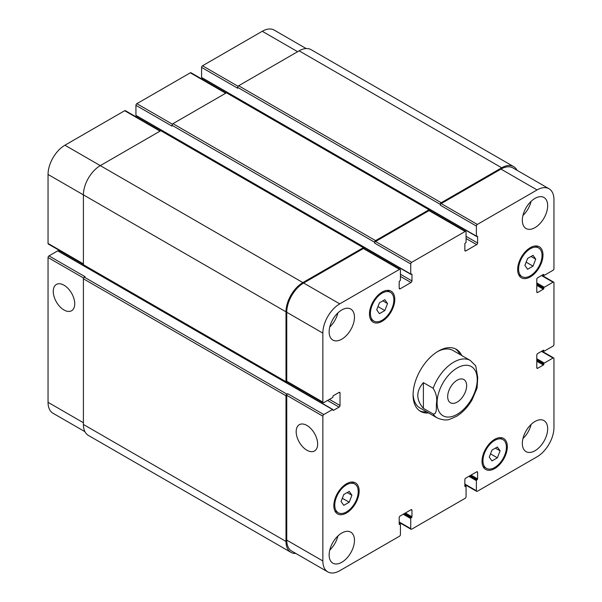 <?xml version="1.0" encoding="UTF-8"?>
<svg xmlns="http://www.w3.org/2000/svg" width="602" height="602" viewBox="0 0 602 602"><rect width="100%" height="100%" fill="white"/><g stroke="black" fill="none" stroke-linecap="round" stroke-linejoin="round"><path stroke-width="0.9" d="M459.868 354.435A35.811 20.679 120 0 0 455.345 348.814M419.579 410.76A35.811 20.679 120 0 0 426.713 411.866M477.062 388.185L477.74 377.589L475.768 365.918L470.365 360.493L453.103 350.53A33.163 19.144 120 0 0 437.443 351.658M413.1 393.836A33.163 19.144 120 0 0 419.948 407.96L437.202 417.923C442.666 420.158 446.993 420.55 450.183 419.105L456.429 416.366C462.584 412.626 467.784 407.148 472.021 399.939L477.085 388.094M428.586 412.949A35.811 20.679 -60 0 1 420.497 411.339A35.811 20.679 -60 0 1 420.497 369.989A35.811 20.679 -60 0 1 456.308 349.31A35.811 20.679 -60 0 1 461.742 355.519M447.685 396.628A13.402 7.736 -60 0 1 453.532 383.143A13.402 7.736 -60 0 1 463.864 379.546A13.402 7.736 -60 0 1 463.864 395.025A13.402 7.736 -60 0 1 450.454 402.768A13.402 7.736 -60 0 1 447.685 396.628M63.993 309.985A15.178 8.767 60 0 1 54.075 296.605A15.178 8.767 60 0 1 56.407 284.445A15.178 8.767 60 0 1 71.585 293.204A15.178 8.767 60 0 1 71.585 310.737A15.178 8.767 60 0 1 63.993 309.985M306.907 450.228A15.178 8.767 60 0 1 296.989 436.849A15.178 8.767 60 0 1 299.322 424.688A15.178 8.767 60 0 1 314.5 433.455A15.178 8.767 60 0 1 314.5 450.981A15.178 8.767 60 0 1 306.907 450.228M423.394 382.631L433.147 388.26C436.149 393.121 437.263 398.05 436.48 403.047C436.157 407.072 437.248 414.454 433.147 413.98L423.394 408.352L423.394 382.631C415.944 391.202 415.944 399.773 423.394 408.352M306.147 48.544L274.203 30.1A23.877 13.786 120 0 0 262.261 31.281L202.52 65.776A1.324 0.768 120 0 0 201.58 67.401L201.58 77.47A0.662 0.384 120 0 0 201.723 77.778L476.521 236.428A0.662 0.384 120 0 0 476.852 236.398L477.138 236.24A0.662 0.384 -60 0 1 477.604 236.503L477.604 243.005A1.324 0.768 -60 0 1 476.671 244.63L465.79 250.914A1.324 0.768 -60 0 1 465.128 250.974A1.324 0.768 -60 0 1 464.849 250.372L464.849 243.87A0.662 0.384 -60 0 1 465.316 243.057L465.602 242.899A0.662 0.384 120 0 0 466.068 242.087L466.068 232.011A1.324 0.768 120 0 0 465.797 231.409A1.324 0.768 120 0 0 465.135 231.469L411.67 262.337A1.324 0.768 120 0 0 410.737 263.962L410.737 274.03A0.662 0.384 120 0 0 411.204 274.301L411.482 274.143A0.662 0.384 -60 0 1 411.956 274.414L411.956 280.908A1.324 0.768 -60 0 1 411.016 282.534L400.134 288.817A1.324 0.768 -60 0 1 399.472 288.877A1.324 0.768 -60 0 1 399.201 288.275L399.201 281.774A0.662 0.384 -60 0 1 399.668 280.961L399.946 280.803A0.662 0.384 120 0 0 400.42 279.99L400.42 269.914A1.324 0.768 120 0 0 400.142 269.312A1.324 0.768 120 0 0 399.48 269.372L339.739 303.867A23.877 13.786 120 0 0 322.853 333.109L322.853 402.098A1.324 0.768 120 0 0 323.131 402.7A1.324 0.768 120 0 0 323.793 402.64L332.515 397.598A0.662 0.384 120 0 0 332.981 396.786L332.981 396.462A0.662 0.384 -60 0 1 333.448 395.649L339.077 392.406A1.324 0.768 -60 0 1 339.739 392.338A1.324 0.768 -60 0 1 340.017 392.94L340.017 405.507A1.324 0.768 -60 0 1 339.077 407.133L333.448 410.383A0.662 0.384 -60 0 1 332.981 410.112L332.981 409.781A0.662 0.384 120 0 0 332.515 409.51L323.793 414.552A1.324 0.768 120 0 0 322.853 416.178L322.853 560.974A23.877 13.786 120 0 0 327.797 571.9A23.877 13.786 120 0 0 339.739 570.719L399.48 536.224A1.324 0.768 120 0 0 400.42 534.599L400.42 524.53A0.662 0.384 120 0 0 399.946 524.259L399.668 524.417A0.662 0.384 -60 0 1 399.201 524.146L399.201 517.652A1.324 0.768 -60 0 1 400.134 516.027L411.016 509.743A1.324 0.768 -60 0 1 411.678 509.683A1.324 0.768 -60 0 1 411.956 510.285L411.956 516.787A0.662 0.384 -60 0 1 411.482 517.6L411.204 517.758A0.662 0.384 120 0 0 410.737 518.57L410.737 528.646A1.324 0.768 120 0 0 411.008 529.248A1.324 0.768 120 0 0 411.67 529.188L465.135 498.321A1.324 0.768 120 0 0 466.068 496.695L466.068 486.627A0.662 0.384 120 0 0 465.602 486.356L465.316 486.514A0.662 0.384 -60 0 1 464.849 486.243L464.849 479.749A1.324 0.768 -60 0 1 465.79 478.123L476.671 471.84A1.324 0.768 -60 0 1 477.333 471.772A1.324 0.768 -60 0 1 477.604 472.382L477.604 478.883A0.662 0.384 -60 0 1 477.138 479.696L476.852 479.854A0.662 0.384 120 0 0 476.385 480.667L476.385 490.743A1.324 0.768 120 0 0 476.664 491.345A1.324 0.768 120 0 0 477.326 491.285L537.067 456.79A23.877 13.786 120 0 0 553.953 427.548L553.953 358.559A1.324 0.768 120 0 0 553.674 357.957A1.324 0.768 120 0 0 553.012 358.017L544.291 363.059A0.662 0.384 120 0 0 543.824 363.864L543.824 364.195A0.662 0.384 -60 0 1 543.35 365.008L537.721 368.251A1.324 0.768 -60 0 1 537.059 368.319A1.324 0.768 -60 0 1 536.788 367.709L536.788 355.15A1.324 0.768 -60 0 1 537.721 353.524L543.35 350.274A0.662 0.384 -60 0 1 543.824 350.545L543.824 350.868A0.662 0.384 120 0 0 544.291 351.139L553.012 346.105A1.324 0.768 120 0 0 553.953 344.479L553.953 282.752A1.324 0.768 120 0 0 553.674 282.142A1.324 0.768 120 0 0 553.012 282.21L544.291 287.244A0.662 0.384 120 0 0 543.824 288.057L543.824 288.381A0.662 0.384 -60 0 1 543.35 289.193L537.721 292.444A1.324 0.768 -60 0 1 537.059 292.512A1.324 0.768 -60 0 1 536.788 291.902L536.788 279.343A1.324 0.768 -60 0 1 537.721 277.718L543.35 274.467A0.662 0.384 -60 0 1 543.824 274.738L543.824 275.061A0.662 0.384 120 0 0 544.291 275.332L553.012 270.298A1.324 0.768 120 0 0 553.953 268.673L553.953 199.683A23.877 13.786 120 0 0 549.009 188.757A23.877 13.786 120 0 0 537.067 189.939L477.326 224.433A1.324 0.768 120 0 0 476.385 226.059L476.385 236.127A0.662 0.384 120 0 0 476.521 236.428M332.846 409.48L58.04 250.823A0.662 0.384 120 0 0 57.709 250.861L48.988 255.895A1.324 0.768 120 0 0 48.047 257.521L48.047 402.317A23.877 13.786 120 0 0 52.991 413.243L84.935 431.687M60.132 250.868L59.124 251.448M160.425 130.912L125.336 110.655A1.324 0.768 120 0 0 124.674 110.715L64.933 145.21A23.877 13.786 120 0 0 48.047 174.452L48.047 243.441A1.324 0.768 120 0 0 48.326 244.043L83.407 264.301M137.151 116.306L137.151 117.473M226.074 93.001L190.992 72.752A1.324 0.768 120 0 0 190.33 72.812L136.865 103.679A1.324 0.768 120 0 0 135.932 105.305L135.932 115.373A0.662 0.384 120 0 0 136.067 115.682L410.873 274.339M202.799 78.403L202.799 79.569M343.78 505.349L341.071 501.504L343.78 494.52L349.198 491.398L351.907 495.25L349.198 502.226L343.78 505.349M349.198 502.226L342.327 498.26M351.907 495.25L347.211 492.541M491.969 460.951L489.26 457.099L491.969 450.123L497.38 446.993L500.089 450.845L497.38 457.821L491.969 460.951M497.38 457.821L490.517 453.863M500.089 450.845L495.401 448.136M527.608 269.26L524.899 265.407L527.608 258.431L533.026 255.308L535.727 259.153L533.026 266.137L527.608 269.26M533.026 266.137L526.156 262.171M535.727 259.153L531.039 256.452M379.418 313.665L376.717 309.812L379.418 302.829L384.836 299.706L387.545 303.558L384.836 310.534L379.418 313.665M384.836 310.534L377.973 306.568M387.545 303.558L382.857 300.849M518.593 269.049A16.578 9.572 120 0 0 522.024 276.642A16.578 9.572 120 0 0 538.602 267.07A16.578 9.572 120 0 0 538.602 247.926A16.578 9.572 120 0 0 525.832 252.366A16.578 9.572 120 0 0 518.593 269.049M517.652 269.591A17.909 10.339 -60 0 1 525.471 251.576A17.909 10.339 -60 0 1 539.272 246.775A17.909 10.339 -60 0 1 539.272 267.454A17.909 10.339 -60 0 1 521.362 277.793A17.909 10.339 -60 0 1 517.652 269.591M370.403 313.454A16.578 9.572 120 0 0 373.834 321.039A16.578 9.572 120 0 0 390.42 311.467A16.578 9.572 120 0 0 390.42 292.324A16.578 9.572 120 0 0 377.642 296.771A16.578 9.572 120 0 0 370.403 313.454M369.47 313.996A17.909 10.339 -60 0 1 377.281 295.973A17.909 10.339 -60 0 1 391.082 291.18A17.909 10.339 -60 0 1 391.082 311.851A17.909 10.339 -60 0 1 373.172 322.19A17.909 10.339 -60 0 1 369.47 313.996M334.765 505.146A16.578 9.572 120 0 0 338.196 512.731A16.578 9.572 120 0 0 354.781 503.159A16.578 9.572 120 0 0 354.781 484.016A16.578 9.572 120 0 0 342.004 488.455A16.578 9.572 120 0 0 334.765 505.146M333.824 505.68A17.909 10.339 -60 0 1 341.643 487.665A17.909 10.339 -60 0 1 355.443 482.864A17.909 10.339 -60 0 1 355.443 503.543A17.909 10.339 -60 0 1 337.534 513.882A17.909 10.339 -60 0 1 333.824 505.68M482.954 460.741A16.578 9.572 120 0 0 486.386 468.333A16.578 9.572 120 0 0 502.963 458.762A16.578 9.572 120 0 0 502.963 439.611A16.578 9.572 120 0 0 490.186 444.058A16.578 9.572 120 0 0 482.954 460.741M482.014 461.282A17.909 10.339 -60 0 1 489.832 443.26A17.909 10.339 -60 0 1 503.626 438.467A17.909 10.339 -60 0 1 503.626 459.138A17.909 10.339 -60 0 1 485.724 469.477A17.909 10.339 -60 0 1 482.014 461.282M522.34 443.411A17.909 10.339 -60 0 1 530.159 425.396A17.909 10.339 -60 0 1 543.96 420.595A17.909 10.339 -60 0 1 543.96 441.274A17.909 10.339 -60 0 1 526.05 451.613A17.909 10.339 -60 0 1 522.34 443.411M522.34 220.317A17.909 10.339 -60 0 1 530.159 202.295A17.909 10.339 -60 0 1 543.96 197.501A17.909 10.339 -60 0 1 543.96 218.172A17.909 10.339 -60 0 1 526.05 228.512A17.909 10.339 -60 0 1 522.34 220.317M329.136 331.86A17.909 10.339 -60 0 1 336.954 313.845A17.909 10.339 -60 0 1 350.748 309.044A17.909 10.339 -60 0 1 350.755 329.723A17.909 10.339 -60 0 1 332.846 340.062A17.909 10.339 -60 0 1 329.136 331.86M329.136 554.961A17.909 10.339 -60 0 1 336.954 536.939A17.909 10.339 -60 0 1 350.748 532.145A17.909 10.339 -60 0 1 350.755 552.817A17.909 10.339 -60 0 1 332.846 563.156A17.909 10.339 -60 0 1 329.136 554.961M522.957 438.557A17.909 10.339 120 0 0 531.107 424.44M522.957 215.463A17.909 10.339 120 0 0 531.107 201.346M329.753 327.006A17.909 10.339 120 0 0 337.903 312.889M329.753 550.108A17.909 10.339 120 0 0 337.903 535.991M440.28 204.341A1.324 0.768 -60 0 1 441.213 202.716L501.707 167.792A23.877 13.786 -60 0 1 513.649 166.611L311.061 49.65A23.877 13.786 120 0 0 299.126 50.831L238.633 85.755A1.324 0.768 120 0 0 237.692 87.38L440.28 204.341L440.28 205.207A1.324 0.768 -60 0 1 441.213 203.581L500.962 169.094A23.877 13.786 -60 0 1 512.896 167.905L549.009 188.757M374.625 242.245A1.324 0.768 -60 0 1 375.565 240.619L429.023 209.759A1.324 0.768 -60 0 1 429.685 209.692L227.097 92.731A1.324 0.768 120 0 0 226.435 92.798L172.977 123.658A1.324 0.768 120 0 0 172.037 125.284L374.625 242.245L374.625 243.11A1.324 0.768 -60 0 1 375.565 241.485L429.023 210.625A1.324 0.768 -60 0 1 429.685 210.557L465.797 231.409M323.131 402.7L287.019 381.856A1.324 0.768 -60 0 1 286.748 381.247L286.748 312.265A23.877 13.786 -60 0 1 303.626 283.023L363.367 248.528A1.324 0.768 -60 0 1 364.037 248.46L400.142 269.312M327.797 571.9L291.692 551.056A23.877 13.786 -60 0 1 286.748 540.122L286.748 395.326A1.324 0.768 -60 0 1 287.681 393.7L323.793 414.552M287.297 382.014L286.928 382.225A1.324 0.768 -60 0 1 286.266 382.285A1.324 0.768 -60 0 1 285.995 381.683L285.995 311.828A23.877 13.786 -60 0 1 302.874 282.586L363.367 247.663A1.324 0.768 -60 0 1 364.037 247.595A1.324 0.768 -60 0 1 364.308 248.205L364.308 248.618M429.685 209.692A1.324 0.768 -60 0 1 429.963 210.301L429.963 210.715M513.649 166.611A23.877 13.786 -60 0 1 517.065 170.313M295.853 553.456A23.877 13.786 -60 0 1 290.939 552.35A23.877 13.786 -60 0 1 285.995 541.424L285.995 395.762A1.324 0.768 -60 0 1 286.928 394.137L287.681 393.7M237.692 87.38L237.692 88.246L201.58 67.401M172.037 125.284L172.037 126.149L135.932 105.305M364.037 247.595L161.449 130.634A1.324 0.768 120 0 0 160.787 130.702L100.293 165.625A23.877 13.786 120 0 0 83.407 194.867L83.407 264.722A1.324 0.768 120 0 0 83.686 265.324L286.266 382.285M48.988 255.895L85.1 276.739L84.348 277.176A1.324 0.768 120 0 0 83.407 278.801L83.407 424.463A23.877 13.786 120 0 0 88.351 435.389L290.939 552.35M439.498 390.344A28.384 16.389 120 0 0 452.245 416.464A28.384 16.389 120 0 0 477.228 379.569A28.384 16.389 120 0 0 462.073 365.85A28.384 16.389 120 0 0 439.498 390.344M433.147 413.98A33.163 19.144 120 0 0 437.202 417.923M470.365 360.493A33.163 19.144 120 0 0 433.147 388.26M500.962 169.094L537.067 189.939M441.213 203.581L477.326 224.433M440.28 205.207L476.385 226.059M466.068 238.512L476.671 244.63M466.068 236.345L477.604 243.005M464.849 250.372L465.79 250.914M429.023 210.625L465.135 231.469M375.565 241.485L411.67 262.337M374.625 243.11L410.737 263.962M400.42 276.416L411.016 282.534M400.42 274.249L411.956 280.908M399.201 288.275L400.134 288.817M363.367 248.528L399.48 269.372M303.626 283.023L339.739 303.867M286.748 312.265L322.853 333.109M286.748 381.247L322.853 402.098M339.077 392.406L340.017 392.94M329.414 399.389L340.017 405.507M327.541 400.473L339.077 407.133M286.748 395.326L322.853 416.178M286.748 540.122L322.853 560.974M411.016 509.743L411.956 510.285M399.201 521.987L410.737 528.646M476.671 471.84L477.604 472.382M464.849 484.076L476.385 490.743M541.476 351.357L553.012 358.017M536.788 367.709L537.721 368.251M541.476 275.55L553.012 282.21M536.788 291.902L537.721 292.444M297.621 51.697L262.261 31.281M238.068 86.297L202.52 65.776M225.69 93.227L190.33 72.812M172.413 124.2L136.865 103.679M160.034 131.131L124.674 110.715M302.874 282.586L64.933 145.21M285.995 311.828L48.047 174.452M83.407 263.857L48.047 243.441M83.595 278.041L48.047 257.521M83.407 422.732L48.047 402.317M332.515 409.51L57.709 250.861M332.981 410.112L333.448 410.383M83.407 264.722L285.995 381.683M160.787 130.702L363.367 247.663M411.482 274.143L411.956 274.414M135.932 115.373L410.737 274.03M172.977 123.658L375.565 240.619M226.435 92.798L429.023 209.759M477.138 236.24L477.604 236.503M201.58 77.47L476.385 236.127M238.633 85.755L441.213 202.716M299.126 50.831L501.707 167.792M543.072 274.632L543.824 275.061M543.35 274.467L543.824 274.738M536.788 285.408L543.35 289.193M536.788 284.325L543.824 288.381M536.788 283.993L543.824 288.057M536.788 282.917L544.291 287.244M543.072 350.439L543.824 350.868M543.35 350.274L543.824 350.545M536.788 361.215L543.35 365.008M536.788 360.131L543.824 364.195M536.788 359.808L543.824 363.864M536.788 358.724L544.291 363.059M468.883 476.332L476.385 480.667M469.823 475.791L476.852 479.854M470.102 475.633L477.138 479.696M471.042 475.091L477.604 478.883M464.849 486.243L465.316 486.514M464.849 485.919L465.602 486.356M403.227 514.243L410.737 518.57M404.168 513.702L411.204 517.758M404.446 513.536L411.482 517.6M405.387 512.994L411.956 516.787M399.201 524.146L399.668 524.417M399.201 523.823L399.946 524.259M83.407 424.463L285.995 541.424M83.407 278.801L285.995 395.762M84.348 277.176L286.928 394.137M538.602 247.926L535.223 245.97M522.024 276.642L518.646 274.685M390.42 292.324L387.033 290.375M373.834 321.039L370.456 319.09M354.781 484.016L351.395 482.059M338.196 512.731L334.817 510.782M502.963 439.611L499.585 437.662M486.386 468.333L483.007 466.377M411.008 529.248L399.201 522.431M476.664 491.345L464.849 484.527M553.674 357.957L541.868 351.132M553.674 282.142L541.868 275.325M542.876 274.738L543.96 275.362M542.876 350.552L543.96 351.177M464.849 485.694L465.933 486.318M399.201 523.597L400.277 524.222"/></g></svg>
